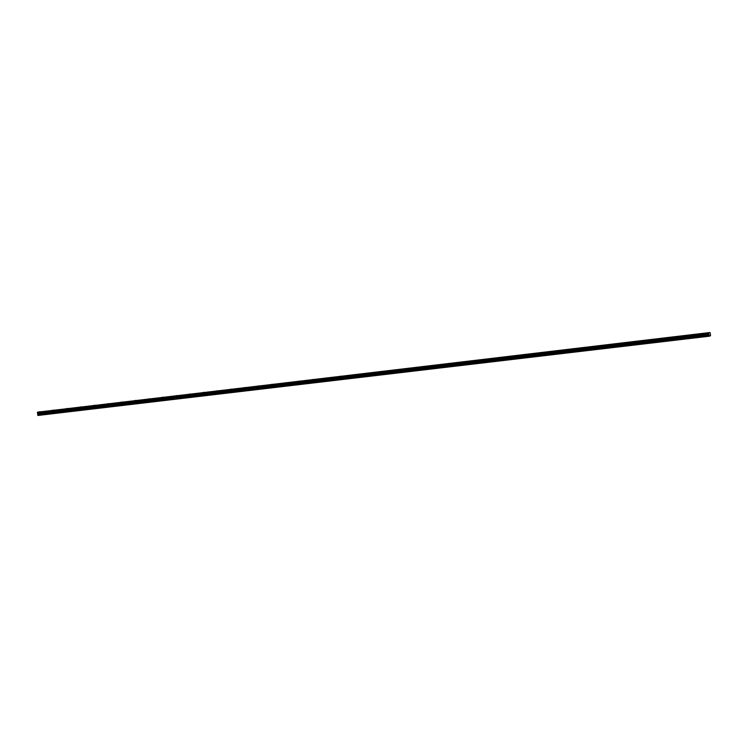 <?xml version="1.0" encoding="UTF-8"?>
<svg xmlns="http://www.w3.org/2000/svg" width="748" height="748" viewBox="0 0 748 748"><rect width="100%" height="100%" fill="white"/><g stroke="black" fill="none" stroke-linecap="round" stroke-linejoin="round"><path stroke-width="1.12" d="M707.767 333L709.113 332.72L707.767 333M38.849 411.97L40.196 411.681L38.849 411.97M52.5 410.362L53.847 410.072L52.5 410.362M66.151 408.745L67.498 408.455L66.151 408.745M79.802 407.136L81.149 406.847L79.802 407.136M93.453 405.528L94.8 405.238L93.453 405.528M107.104 403.911L108.451 403.621L107.104 403.911M120.755 402.302L122.102 402.013L120.755 402.302M134.406 400.694L135.753 400.404L134.406 400.694M148.057 399.077L149.404 398.787L148.057 399.077M161.708 397.469L163.055 397.179L161.708 397.469M175.359 395.851L176.706 395.57L175.359 395.851M189.01 394.243L190.357 393.953L189.01 394.243M202.671 392.635L204.008 392.345L202.671 392.635M216.322 391.017L217.659 390.727L216.322 391.017M229.973 389.409L231.31 389.119L229.973 389.409M243.624 387.801L244.961 387.511L243.624 387.801M257.275 386.183L258.612 385.893L257.275 386.183M270.926 384.575L272.263 384.285L270.926 384.575M284.577 382.967L285.923 382.677L284.577 382.967M298.228 381.349L299.574 381.059L298.228 381.349M311.879 379.741L313.225 379.451L311.879 379.741M325.53 378.133L326.876 377.843L325.53 378.133M339.181 376.515L340.527 376.225L339.181 376.515M352.832 374.907L354.178 374.617L352.832 374.907M366.483 373.289L367.829 373.009L366.483 373.289M380.134 371.681L381.48 371.391L380.134 371.681M393.785 370.073L395.131 369.783L393.785 370.073M407.436 368.455L408.782 368.166L407.436 368.455M421.087 366.847L422.433 366.557L421.087 366.847M434.738 365.239L436.084 364.949L434.738 365.239M448.389 363.622L449.735 363.332L448.389 363.622M462.04 362.013L463.386 361.723L462.04 362.013M475.691 360.405L477.037 360.115L475.691 360.405M489.342 358.788L490.688 358.498L489.342 358.788M502.993 357.179L504.339 356.889L502.993 357.179M516.644 355.571L517.99 355.281L516.644 355.571M530.295 353.954L531.641 353.664L530.295 353.954M543.946 352.345L545.292 352.056L543.946 352.345M557.597 350.728L558.943 350.447L557.597 350.728M571.248 349.12L572.594 348.83L571.248 349.12M584.899 347.511L586.245 347.222L584.899 347.511M598.559 345.894L599.896 345.604L598.559 345.894M612.21 344.286L613.547 343.996L612.21 344.286M625.861 342.678L627.198 342.388L625.861 342.678M639.512 341.06L640.849 340.77L639.512 341.06M653.163 339.452L654.5 339.162L653.163 339.452M666.814 337.844L668.151 337.554L666.814 337.844M680.465 336.226L681.802 335.936L680.465 336.226M694.116 334.618L695.462 334.328L694.116 334.618M37.465 413.036L708.608 333.374L37.503 412.26L709.908 332.523L710.198 333.01L710.553 335.74L709.095 336.235L37.896 415.458L709.095 336.235L708.926 334.234L708.655 333.795L37.465 413.036L708.683 333.832M709.917 332.551L37.503 412.251M708.702 332.935L37.512 412.176L708.693 332.972M37.896 415.458L37.727 414.85L708.917 335.618M708.917 335.562L37.727 414.85M37.727 414.794L37.699 413.401L708.889 334.16M708.87 334.113L37.699 413.401M708.992 336.086L37.802 415.318L709.01 336.114M708.59 333.561L37.4 412.793M37.419 412.915L708.608 333.683M37.737 413.476L708.926 334.234M709.039 334.982L37.849 414.214M37.849 414.27L709.039 335.039M37.718 413.42L708.908 334.188"/></g></svg>
